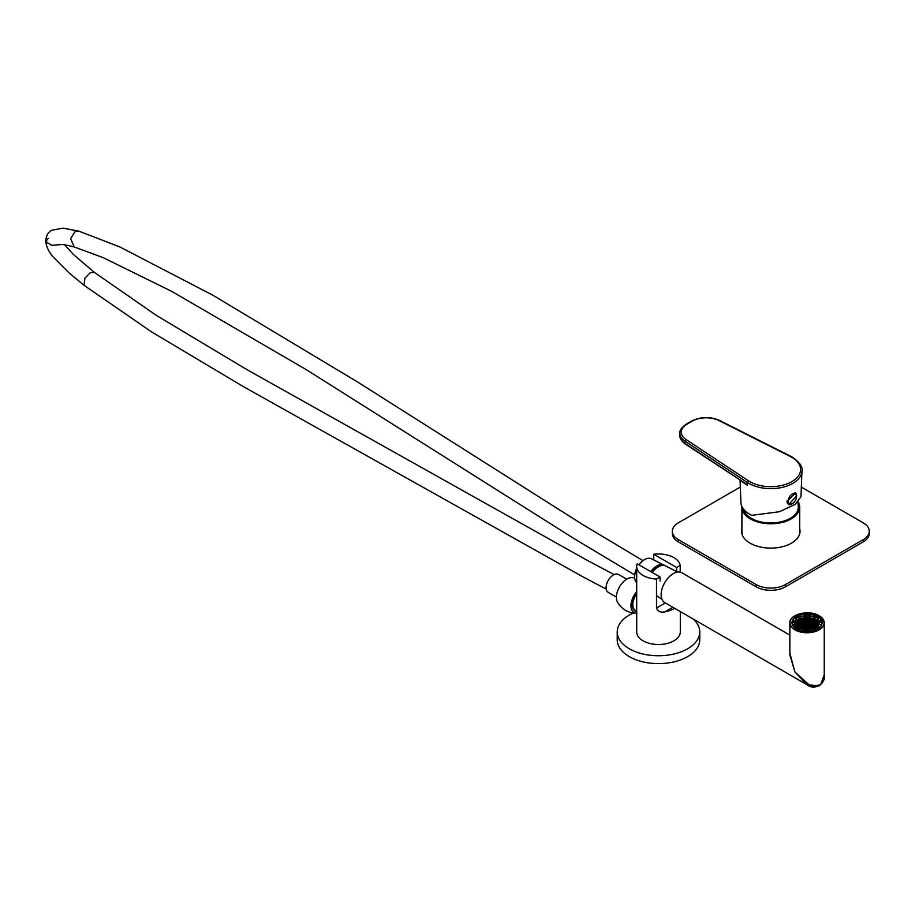 <?xml version="1.0" encoding="UTF-8"?>
<svg xmlns="http://www.w3.org/2000/svg" width="915" height="915" viewBox="0 0 915 915"><rect width="100%" height="100%" fill="white"/><g stroke="black" fill="none" stroke-linecap="round" stroke-linejoin="round"><path stroke-width="1.37" d="M741.928 506.51A28.891 16.676 0 0 0 741.905 507.093A28.891 16.676 0 0 0 749.442 518.325A28.891 16.676 0 0 0 781.227 522.637A28.891 16.676 0 0 0 799.687 507.093A28.891 16.676 0 0 0 798.212 501.832M797.937 502.106L798.303 507.402A27.519 15.887 180 0 1 773.85 522.877A27.519 15.887 180 0 1 744.078 510.89A27.519 15.887 180 0 1 743.495 509.083M741.63 532.358A29.234 16.882 180 0 1 741.905 530.906M799.687 528.653A29.234 16.882 180 0 1 800.03 531.238A29.234 16.882 180 0 1 781.982 546.827A29.234 16.882 180 0 1 750.128 543.167A29.234 16.882 180 0 1 741.562 531.238A29.234 16.882 180 0 1 741.905 528.653M863.211 539.667A20.633 11.918 0 0 0 869.25 531.238L869.25 533.479A20.633 11.918 180 0 1 863.211 541.909L863.211 539.667L785.39 584.594L785.39 586.835A20.633 11.918 180 0 1 756.202 586.835L678.381 541.909A20.633 11.918 180 0 1 672.342 533.479L672.342 531.238A20.633 11.918 0 0 0 678.381 539.667L678.381 541.909M869.25 531.238A20.633 11.918 0 0 0 863.211 522.82L801.346 487.1M672.342 531.238A20.633 11.918 0 0 1 678.381 522.82L740.327 487.043M756.202 586.835L756.202 584.594L678.381 539.667M756.202 584.594A20.633 11.918 0 0 0 785.39 584.594M863.211 541.909L785.39 586.835M799.687 530.906A29.234 16.882 180 0 1 799.962 532.358M740.075 480.318L740.921 502.449A29.921 17.271 -0 0 0 749.682 514.276A29.921 17.271 -0 0 0 751.718 515.351L779.34 511.737L795.089 504.417L800.968 496.799L801.963 471.053A31.133 17.968 180 0 1 782.428 487.329A31.133 17.968 180 0 1 748.825 483.36A31.133 17.968 180 0 1 747.372 482.457L748.344 480.741A29.76 17.179 -0 0 0 749.797 481.633A29.76 17.179 -0 0 0 791.875 481.633A29.76 17.179 -0 0 0 791.875 457.34A29.76 17.179 -0 0 0 790.32 456.505L718.984 420.568A19.535 11.277 -0 0 0 692.335 421.094L687.016 424.171A19.535 11.277 -0 0 0 686.101 439.555L748.344 480.741M796.725 495.781L788.593 504.645L787.003 501.397L795.695 492.865L796.725 495.781M788.375 504.508A6.874 3.969 120 0 0 791.029 504.359M747.372 482.457L747.452 485.339L742.122 481.679M791.326 457.043L790.354 456.482L791.326 457.043M790.32 456.505L791.292 457.1M747.338 484.687L685.346 444.072A1.373 0.846 123.5 0 1 685.061 443.443L747.338 484.687L747.338 482.445L685.061 441.202A20.908 12.078 180 0 1 679.914 433.264L679.914 435.517A20.908 12.078 -0 0 0 685.061 443.443L685.061 441.202A1.373 0.846 123.5 0 1 686.101 439.555M748.31 480.752L747.338 482.445M796.45 494.992A6.874 3.969 120 0 0 795.387 492.728M792.333 494.009A5.948 3.431 120 0 0 788.135 501.294A5.948 3.431 120 0 0 792.333 503.719A5.948 3.431 120 0 0 796.542 496.433A5.948 3.431 120 0 0 792.333 494.009M787.003 501.374A6.531 3.774 120 0 0 788.353 504.108A6.531 3.774 120 0 0 788.364 504.119A6.531 3.774 -60 0 1 787.026 501.008M633.249 613.073A41.267 23.824 -0 0 0 629.314 615.074A41.267 23.824 -0 0 0 617.225 631.922L617.225 639.779A41.267 23.824 -0 0 0 642.696 661.797A41.267 23.824 -0 0 0 687.68 656.627A41.267 23.824 -0 0 0 699.758 639.779L699.758 631.922A41.267 23.824 -0 0 0 693.181 619.009M617.225 631.922A41.267 23.824 -0 0 0 642.696 653.939A41.267 23.824 -0 0 0 687.68 648.769A41.267 23.824 -0 0 0 699.758 631.922M636.691 593.343A13.073 7.549 120 0 0 632.276 604.987A13.073 7.549 120 0 0 636.691 611.54M636.691 611.163L635.33 610.374A12.387 7.148 -60 0 1 632.768 604.712A12.387 7.148 -60 0 1 636.691 594.018M676.928 571.726A15.475 8.933 -60 0 0 676.631 571.498L654.225 560.197M672.834 607.263L664.931 611.826A21.8 12.593 0 0 0 673.909 608.704A21.8 12.593 0 0 0 674.595 608.281M656.524 579.081L660.092 577.022L637.206 563.812A21.8 12.593 0 0 0 636.691 566.545A21.8 12.593 0 0 0 656.524 579.081L656.524 608.052C657.736 611.414 660.481 612.684 664.77 611.849L664.931 611.826M636.691 566.545L636.691 631.922A21.8 12.593 0 0 0 650.153 643.554A21.8 12.593 0 0 0 673.909 640.82A21.8 12.593 0 0 0 680.303 631.922L680.303 611.575M680.211 572.138L680.211 565.413A21.8 12.593 0 0 0 653.745 554.261L653.745 559.774M653.745 554.261L676.631 567.472L680.211 565.413M660.092 577.022L660.092 581.048M676.631 571.498L676.631 567.472M819.154 685.873L806.996 684.717L664.702 602.562A17.191 9.928 -60 0 1 661.133 594.693A17.191 9.928 -60 0 1 668.648 577.388A17.191 9.928 -60 0 1 681.892 572.779L789.851 635.113M824.243 674.755C826.211 683.86 814.339 690.928 806.996 684.717L794.895 671.919L810.724 686.319L820.583 684.843L824.243 674.755L824.243 622.829A17.191 9.928 180 0 1 813.629 632.002A17.191 9.928 180 0 1 794.895 629.852A17.191 9.928 180 0 1 789.851 622.829A17.191 9.928 180 0 1 794.941 615.784M819.211 615.806A17.191 9.928 180 0 1 824.243 622.829L819.177 615.749C809.318 609.424 789.062 614.262 789.851 622.829L789.851 654.888L794.895 671.919L789.851 653.116M799.378 628.388A10.854 6.268 0 0 0 800.042 628.742L800.385 628.193L798.761 627.999A10.854 6.268 0 0 0 799.378 628.388M813.744 628.994A11.003 6.359 0 0 0 818.056 623.95A11.003 6.359 0 0 0 814.83 619.466A11.003 6.359 0 0 0 802.832 618.082A11.003 6.359 0 0 0 796.039 623.95A11.003 6.359 0 0 0 799.264 628.445A11.003 6.359 0 0 0 800.351 628.994M804.091 630.08A11.003 6.359 0 0 0 810.004 630.08M792.562 624.956L795.169 624.43A12.238 7.068 0 0 0 796.553 626.363L796.553 627.599A12.238 7.068 0 0 0 798.395 628.948A12.238 7.068 0 0 0 799.47 629.509M821.842 623.95L821.842 624.121A14.789 8.532 0 0 0 821.842 623.95A14.789 8.532 0 0 0 821.533 622.246L821.533 621.011L818.925 621.011A12.238 7.068 0 0 0 817.541 619.078L817.541 620.313A12.238 7.068 0 0 0 815.711 618.952A12.238 7.068 0 0 0 813.355 617.899L813.355 616.664A12.238 7.068 0 0 0 810.004 615.864L810.004 617.099A12.238 7.068 0 0 0 804.091 617.099L804.091 615.864A12.238 7.068 0 0 0 800.739 616.664L800.739 617.899A12.238 7.068 0 0 0 796.553 620.313L796.553 619.078A12.238 7.068 0 0 0 795.169 621.011L795.169 622.246A12.238 7.068 -0 0 0 794.803 623.95A12.238 7.068 -0 0 0 794.838 624.43M796.187 622.943A12.238 7.068 0 0 0 795.181 624.465M804.091 615.864L804.091 614.354A14.789 8.532 0 0 0 798.898 615.601L798.898 616.836A14.789 8.532 0 0 0 796.588 617.922A14.789 8.532 0 0 0 795.615 618.54M810.004 615.589A14.789 8.532 0 0 0 804.091 615.589M818.479 618.54A14.789 8.532 0 0 0 815.208 616.836L815.208 615.601A14.789 8.532 0 0 0 810.004 614.354A14.96 8.635 0 0 0 804.091 614.365M821.533 621.011A14.789 8.532 0 0 0 819.383 618.014L817.541 619.078M819.383 627.679L819.383 627.427A14.789 8.532 0 0 0 821.533 624.43L821.533 624.956M798.177 620.976L798.177 620.347A10.854 6.268 0 0 0 797.354 621.136L798.177 620.347M811.605 618.265L813 618.712A10.854 6.268 0 0 0 811.605 618.265L811.605 618.506M809.924 617.911L811.479 618.231A10.854 6.268 0 0 0 809.924 617.911L809.924 618.254M808.162 617.728L809.786 617.888A10.854 6.268 0 0 0 808.162 617.728L808.162 617.968M803.381 618.06L805.12 617.785A10.854 6.268 0 0 0 803.381 618.06L803.347 618.117M800.797 618.837L802.169 618.357A10.854 6.268 0 0 0 800.797 618.837M799.321 620.301L799.321 619.558A10.854 6.268 0 0 0 798.257 620.279L799.424 620.279L799.321 619.558M799.424 619.501L800.694 619.558L800.694 618.883A10.854 6.268 0 0 0 799.424 619.501M800.694 619.558L800.694 618.883M807.934 617.899L808.025 617.717A10.854 6.268 0 0 0 806.424 617.705L807.934 617.899M810.29 629.531L808.974 630.126A10.854 6.268 0 0 0 810.004 629.977M815.688 627.427L815.917 627.564A10.854 6.268 0 0 0 816.74 626.775L815.688 627.427M815.94 627.553L815.94 626.901M814.43 628.159L814.773 628.353A10.854 6.268 0 0 0 815.837 627.633L814.43 628.159M813.629 628.937A10.854 6.268 0 0 0 814.67 628.411L813.183 628.834M817.724 625.071L816.489 625.7L817.255 626.077A10.854 6.268 0 0 0 817.724 625.071M816.958 621.399L816.363 621.983L817.518 622.292A10.854 6.268 0 0 0 816.958 621.399L816.958 622.314M816.615 622.12L816.615 621.445M816.123 620.519L816.901 621.319A10.854 6.268 0 0 0 816.123 620.519L816.123 621.102M814.053 619.169L814.384 620.107L815.334 619.913A10.854 6.268 0 0 0 814.053 619.169L814.053 619.913M813.961 619.855L813.961 619.181M817.861 623.389L817.289 623.973L817.884 624.316A10.854 6.268 0 0 0 817.896 623.95A10.854 6.268 0 0 0 817.861 623.389L817.861 624.293M817.541 624.11L817.541 623.447M817.553 622.372L816.832 622.978L817.838 623.309A10.854 6.268 0 0 0 817.553 622.372L817.553 623.355M817.084 623.115L817.084 622.44M796.37 622.84L797.606 622.211L796.839 621.834A10.854 6.268 0 0 0 796.37 622.84M796.839 622.818L796.839 621.834M796.931 622.806L796.931 621.823M796.553 625.54L797.262 624.934L796.256 624.602A10.854 6.268 0 0 0 796.553 625.54L796.588 624.545M797.057 626.398L796.588 625.62A10.854 6.268 0 0 0 797.148 626.512L797.731 625.929L797.057 625.54M797.514 626.947L797.205 626.592A10.854 6.268 0 0 0 797.971 627.393L797.514 626.535M796.244 624.522L796.805 623.938L796.21 623.595A10.854 6.268 0 0 0 796.199 623.95A10.854 6.268 0 0 0 796.244 624.522M796.21 624.316L796.21 623.595M804.434 630.035L804.308 630.012A10.854 6.268 0 0 0 805.932 630.183L804.434 629.749M804.091 629.977A10.854 6.268 0 0 0 804.171 630L804.091 631.236M806.161 630.195L806.081 630.195A10.854 6.268 0 0 0 807.67 630.206L806.161 630.012M810.004 631.236L810.004 629.577A12.238 7.068 0 0 0 813.355 628.777L815.208 630.023M810.004 631.087A14.789 8.532 0 0 0 815.208 629.84M819.383 627.427L817.541 626.363A12.238 7.068 0 0 0 818.925 624.43L821.533 624.43M800.739 616.664L798.898 615.601M796.553 619.078L794.712 618.014A14.789 8.532 0 0 0 792.562 621.011L792.562 622.246A14.789 8.532 0 0 0 792.264 623.95A14.789 8.532 0 0 0 792.264 624.133L792.264 623.95M795.169 621.011L792.562 621.011M792.562 624.43A14.789 8.532 0 0 0 794.712 627.427L796.553 626.363M798.898 630.023L800.739 628.777A12.238 7.068 0 0 0 804.091 629.577M798.898 629.84A14.789 8.532 0 0 0 804.091 631.087M810.004 615.864L810.004 614.354M813.355 616.664L815.208 615.601M819.268 624.43A12.238 7.068 -0 0 0 819.291 623.95A12.238 7.068 -0 0 0 818.925 622.246L818.925 621.011M814.625 629.509A12.238 7.068 0 0 0 817.541 627.599L817.541 626.363M804.091 630.812A12.238 7.068 0 0 0 810.004 630.812M818.914 624.465A12.238 7.068 0 0 0 817.918 622.943M801.563 629.04L802.112 628.456L800.511 628.216L800.534 628.902L800.511 628.216M804.033 629.566L803.118 629.417M807.854 630.206L809.02 629.531L807.419 629.28L807.854 630.206M811.948 629.2L810.415 628.822L810.45 629.509M816.821 626.672L816.397 625.757L815.231 626.432L816.821 626.672M817.873 624.419L816.031 624.705L817.873 624.419M816.02 620.427L814.178 620.713L816.02 620.427M813.161 618.78L811.982 619.455L813.584 619.695L813.161 618.78L813.161 619.764M806.241 617.705L805.074 618.38L806.675 618.632L806.241 617.705L806.241 618.689M802.329 618.311L802.764 619.238L803.93 618.563L802.329 618.311L802.329 618.986M797.274 621.228L797.697 622.154L798.864 621.479L797.274 621.228L797.274 621.903M796.222 623.492L798.063 623.207L796.222 623.492M798.074 627.484L799.916 627.198L798.074 627.484M806.252 627.816L808.094 627.53L806.252 627.816M804.983 628.548L806.824 628.262L804.983 628.548M803.725 629.28L805.566 628.994L803.725 629.28M802.89 629.371L803.839 628.731L803.164 628.342L802.238 628.479L802.432 629.268M803.256 628.285L805.097 627.999L803.256 628.285M804.525 627.553L806.367 627.267L804.525 627.553M805.795 626.821L807.625 626.535L805.795 626.821M805.452 629.543L807.293 629.257L805.452 629.543M806.71 628.822L808.551 628.536L806.71 628.822M804.868 624.831L806.71 624.545L804.868 624.831M803.599 625.563L805.44 625.277L803.599 625.563M802.329 626.283L804.171 625.997L802.329 626.283M801.071 627.015L802.913 626.729L801.071 627.015M801.529 628.01L803.37 627.736L801.529 628.01M802.798 627.29L804.64 627.004L802.798 627.29M804.056 626.558L805.898 626.272L804.056 626.558M799.802 627.747L801.643 627.461L799.802 627.747M805.326 625.826L807.167 625.54L805.326 625.826M796.931 623.961L797.365 624.876L798.532 624.202L796.931 623.961L796.931 624.636M798.658 624.224L799.092 625.139L800.259 624.476L798.658 624.224L798.658 624.899M800.854 625.494L801.277 626.409L802.444 625.734L800.854 625.494L800.854 626.157M802.123 624.762L802.546 625.677L803.713 625.002L802.123 624.762L802.123 625.437M800.396 624.488L800.819 625.414L801.986 624.739L800.396 624.488L800.396 625.162M798.2 623.229L798.623 624.144L799.79 623.47L798.2 623.229L798.2 623.904M799.584 626.215L800.019 627.141L801.185 626.466L799.584 626.215L799.584 626.889M797.857 625.952L798.292 626.878L799.458 626.203L797.857 625.952L797.857 626.626M797.4 624.956L797.823 625.871L798.989 625.197L797.4 624.956L797.4 625.631M799.127 625.22L799.55 626.146L800.717 625.471L799.127 625.22L799.127 625.894M802.924 623.035L803.347 623.95L804.514 623.275L802.924 623.035L802.924 623.71M804.651 623.298L805.074 624.224L806.241 623.55L804.651 623.298L804.651 623.973M803.381 624.03L803.805 624.945L804.983 624.27L803.381 624.03L803.381 624.705M799.927 623.492L800.351 624.419L801.517 623.744L799.927 623.492L799.927 624.167M801.654 623.767L802.078 624.682L803.244 624.007L801.654 623.767L801.654 624.43M799.47 622.497L799.893 623.412L801.06 622.749L799.47 622.497L799.47 623.172M801.197 622.76L801.62 623.687L802.787 623.012L801.197 622.76L801.197 623.435M797.743 622.234L798.166 623.149L799.333 622.475L797.743 622.234L797.743 622.909M816.695 622.955L816.271 622.04L815.105 622.703L816.695 622.955M814.968 622.692L814.544 621.765L813.378 622.44L814.968 622.692M807.728 626.478L808.894 625.803L807.305 625.563L807.728 626.478M817.164 623.95L816.729 623.035L815.562 623.71L817.164 623.95M807.27 625.483L808.437 624.808L806.836 624.568L807.27 625.483M813.241 622.417L812.817 621.502L811.651 622.177L813.241 622.417M808.654 628.479L809.821 627.804L808.231 627.553L808.654 628.479M808.185 627.473L809.363 626.809L807.762 626.558L808.185 627.473M816.237 621.96L815.814 621.033L814.636 621.708L816.237 621.96M814.51 621.685L814.076 620.77L812.909 621.445L814.51 621.685M816.363 625.677L815.928 624.762L814.762 625.437L816.363 625.677M811.182 624.876L810.747 623.961L809.581 624.636L811.182 624.876M809.455 624.613L809.02 623.687L807.854 624.362L809.455 624.613M814.636 625.414L814.201 624.488L813.035 625.162L814.636 625.414M812.909 625.151L812.474 624.224L811.308 624.899L812.909 625.151M811.982 623.149L811.548 622.234L810.381 622.909L811.982 623.149M815.437 623.687L815.002 622.76L813.835 623.435L815.437 623.687M813.71 623.424L813.275 622.497L812.108 623.172L813.71 623.424M812.44 624.144L812.017 623.229L810.85 623.904L812.44 624.144M810.713 623.881L810.29 622.955L809.123 623.63L810.713 623.881M815.894 624.682L815.471 623.767L814.304 624.442L815.894 624.682M814.167 624.419L813.744 623.492L812.577 624.167L814.167 624.419M813.378 628.285L814.544 627.61L812.943 627.358L813.378 628.285M812.909 627.278L814.076 626.603L812.486 626.363L812.909 627.278M814.041 620.69L813.618 619.775L812.451 620.45L814.041 620.69M812.108 629.005L813.275 628.331L811.685 628.09L812.108 629.005M812.451 626.283L813.618 625.608L812.017 625.368L812.451 626.283M814.636 627.553L815.803 626.878L814.213 626.626L814.636 627.553M814.178 626.558L815.345 625.883L813.744 625.631L814.178 626.558M809.455 626.752L810.621 626.077L809.032 625.826L809.455 626.752M808.997 625.746L810.164 625.082L808.563 624.831L808.997 625.746M810.381 628.742L811.548 628.067L809.958 627.827L810.381 628.742M809.924 627.747L811.09 627.072L809.489 626.821L809.924 627.747M809.112 629.474L810.278 628.799L808.688 628.548L809.112 629.474M811.182 627.015L812.348 626.34L810.759 626.1L811.182 627.015M811.651 628.01L812.817 627.335L811.216 627.095L811.651 628.01M810.724 626.02L811.891 625.345L810.29 625.094L810.724 626.02M808.986 623.618L808.563 622.692L807.396 623.367L808.986 623.618M810.255 622.886L809.821 621.96L808.654 622.635L810.255 622.886M811.514 622.154L811.09 621.228L809.924 621.903L811.514 622.154M812.783 621.422L812.348 620.507L811.182 621.182L812.783 621.422M807.385 619.089L805.543 619.375L807.385 619.089M808.643 618.368L806.801 618.643L808.643 618.368M802.913 620.896L801.746 621.571L803.347 621.811L802.913 620.896L802.913 621.88M803.381 621.891L802.215 622.566L803.805 622.818L803.381 621.891L803.381 622.875M801.986 618.895L800.819 619.569L802.421 619.821L801.986 618.895L801.986 619.89M802.455 619.901L801.288 620.576L802.878 620.816L802.455 619.901L802.455 620.885M804.182 620.164L803.015 620.839L804.605 621.079L804.182 620.164L804.182 621.148M804.64 621.159L803.473 621.834L805.074 622.086L804.64 621.159L804.64 622.143M803.713 619.169L802.546 619.844L804.148 620.084L803.713 619.169L803.713 620.153M799.458 620.359L798.292 621.033L799.882 621.285L799.458 620.359L799.458 621.342M799.927 621.354L798.761 622.028L800.351 622.28L799.927 621.354L799.927 622.349M801.654 621.628L800.488 622.303L802.078 622.543L801.654 621.628L801.654 622.612M800.728 619.627L799.561 620.301L801.151 620.553L800.728 619.627L800.728 620.622M801.185 620.622L800.019 621.296L801.62 621.548L801.185 620.622L801.185 621.617M804.983 618.437L803.816 619.112L805.406 619.352L804.983 618.437L804.983 619.421M805.108 622.154L803.942 622.829L805.532 623.081L805.108 622.154L805.108 623.149M806.367 621.434L805.2 622.097L806.801 622.349L806.367 621.434L806.367 622.417M806.836 622.429L805.669 623.104L807.259 623.344L806.836 622.429L806.836 623.412M805.44 619.432L804.274 620.107L805.875 620.359L805.44 619.432L805.44 620.416M805.909 620.427L804.743 621.102L806.332 621.354L805.909 620.427L805.909 621.422M809.569 620.359L807.728 620.644L809.569 620.359M808.311 621.091L806.47 621.376L808.311 621.091M812.566 619.89L810.724 620.176L812.566 619.89M808.769 622.086L806.927 622.372L808.769 622.086M810.038 621.354L808.197 621.64L810.038 621.354M811.296 620.622L809.455 620.908L811.296 620.622M809.112 619.364L807.27 619.649L809.112 619.364M810.37 618.632L808.528 618.917L810.37 618.632M810.839 619.627L808.997 619.913L810.839 619.627M812.097 618.895L810.255 619.181L812.097 618.895M807.842 620.096L806.001 620.37L807.842 620.096M806.801 624.488L807.968 623.813L806.378 623.561L806.801 624.488M813.355 617.899L815.208 616.836M795.444 628.239L796.553 627.599M821.533 622.246L818.925 622.246M818.65 628.239L817.541 627.599M800.739 617.899L798.898 616.836M795.169 622.246L792.562 622.246M806.378 624.236L806.378 623.561M807.293 624.407L807.293 623.424M798.2 622.074L798.2 621.091M807.167 620.69L807.167 619.707M806.252 620.519L806.252 619.844M811.433 619.489L811.433 618.506M810.507 619.329L810.507 618.654M810.164 620.221L810.164 619.238M809.237 620.05L809.237 619.386M809.695 619.226L809.695 618.243M808.78 619.055L808.78 618.38M808.437 619.958L808.437 618.975M807.51 619.787L807.51 619.112M810.621 621.228L810.621 620.233M809.706 621.056L809.706 620.381M809.363 621.948L809.363 620.965M808.437 621.777L808.437 621.113M808.094 622.68L808.094 621.697M807.179 622.509L807.179 621.834M811.891 620.496L811.891 619.501M810.965 620.324L810.965 619.649M812.234 619.592L812.234 618.917M807.636 621.685L807.636 620.702M806.71 621.514L806.71 620.839M808.894 620.953L808.894 619.97M807.979 620.782L807.979 620.107M804.983 621.251L804.983 620.576M804.525 620.256L804.525 619.581M805.909 623.241L805.909 622.566M805.452 622.246L805.452 621.571M804.182 622.978L804.182 622.303M804.056 619.249L804.056 618.574M798.326 627.621L798.326 626.947M799.241 627.793L799.241 626.809M800.27 621.445L800.27 620.77M799.802 620.45L799.802 619.775M800.728 622.44L800.728 621.765M799.001 622.177L799.001 621.502M798.543 621.171L798.543 620.507M802.798 619.981L802.798 619.306M803.256 619.158L803.256 618.174M803.725 621.983L803.725 621.308M803.256 620.976L803.256 620.301M801.529 620.713L801.529 620.038M801.071 619.718L801.071 619.043M802.455 622.703L802.455 622.028M801.998 621.708L801.998 621.033M807.968 618.963L807.968 617.968M807.053 618.792L807.053 618.117M806.71 619.695L806.71 618.7M805.783 619.524L805.783 618.849M805.326 618.529L805.326 617.854M811.433 621.319L811.433 620.644M812.348 621.491L812.348 620.507M810.164 622.051L810.164 621.376M811.09 622.223L811.09 621.228M808.906 622.783L808.906 622.108M809.821 622.955L809.821 621.96M807.636 623.504L807.636 622.84M808.563 623.675L808.563 622.692M810.415 629.497L810.415 628.822M811.342 629.337L811.342 628.674M810.29 625.769L810.29 625.094M811.216 625.94L811.216 624.956M811.216 627.77L811.216 627.095M812.143 627.942L812.143 626.947M810.759 626.764L810.759 626.1M811.674 626.935L811.674 625.952M808.688 629.223L808.688 628.548M809.615 629.394L809.615 628.411M814.43 620.862L814.43 620.187M815.345 621.022L815.345 620.038M809.489 627.496L809.489 626.821M810.415 627.667L810.415 626.683M809.958 628.491L809.958 627.827M810.873 628.662L810.873 627.679M808.563 625.505L808.563 624.831M809.489 625.677L809.489 624.693M809.032 626.5L809.032 625.826M809.947 626.672L809.947 625.688M813.744 626.306L813.744 625.631M814.67 626.478L814.67 625.494M814.213 627.301L814.213 626.626M815.128 627.473L815.128 626.489M815.471 626.569L815.471 625.894M816.397 626.741L816.397 625.757M812.017 626.043L812.017 625.368M812.943 626.215L812.943 625.22M811.685 628.765L811.685 628.09M812.6 628.937L812.6 627.942M812.703 620.587L812.703 619.913M813.618 620.759L813.618 619.775M814.67 628.296L814.67 627.621M812.486 627.038L812.486 626.363M813.401 627.21L813.401 626.215M812.943 628.033L812.943 627.358M813.87 628.205L813.87 627.221M812.817 624.316L812.817 623.641M813.744 624.476L813.744 623.492M814.544 624.579L814.544 623.904M815.471 624.751L815.471 623.767M809.363 623.778L809.363 623.104M810.29 623.95L810.29 622.955M811.09 624.041L811.09 623.367M812.017 624.213L812.017 623.229M812.36 623.309L812.36 622.635M813.275 623.481L813.275 622.497M814.087 623.584L814.087 622.909M815.002 623.755L815.002 622.76M810.633 623.046L810.633 622.372M811.548 623.218L811.548 622.234M816.271 624.842L816.271 624.167M817.198 625.014L817.198 624.03M811.559 625.037L811.559 624.373M812.474 625.208L812.474 624.224M813.286 625.311L813.286 624.636M814.201 625.483L814.201 624.488M808.105 624.51L808.105 623.836M809.02 624.682L809.02 623.687M809.832 624.773L809.832 624.099M810.747 624.945L810.747 623.961M816.74 625.849L816.74 625.174M815.013 625.574L815.013 624.899M815.928 625.746L815.928 624.762M813.161 621.582L813.161 620.908M814.076 621.754L814.076 620.77M814.888 621.857L814.888 621.182M815.814 622.028L815.814 621.033M807.762 627.232L807.762 626.558M808.688 627.404L808.688 626.42M808.231 628.228L808.231 627.553M809.146 628.399L809.146 627.415M811.891 622.314L811.891 621.64M812.817 622.486L812.817 621.502M806.836 625.242L806.836 624.568M807.762 625.402L807.762 624.419M815.814 623.847L815.814 623.172M816.729 624.019L816.729 623.035M807.305 626.237L807.305 625.563M808.22 626.409L808.22 625.414M813.618 622.589L813.618 621.914M814.544 622.749L814.544 621.765M815.356 622.852L815.356 622.177M816.271 623.024L816.271 622.04M798.658 623.069L798.658 622.086M802.112 623.607L802.112 622.623M800.385 623.344L800.385 622.349M802.581 624.602L802.581 623.618M800.854 624.339L800.854 623.355M804.308 624.876L804.308 623.881M805.566 624.144L805.566 623.161M803.839 623.87L803.839 622.886M800.042 626.066L800.042 625.082M798.315 625.803L798.315 624.808M798.784 626.798L798.784 625.814M800.511 627.061L800.511 626.077M796.473 623.63L796.473 622.955M797.388 623.801L797.388 622.818M799.127 624.076L799.127 623.081M801.311 625.334L801.311 624.35M803.038 625.608L803.038 624.613M801.769 626.329L801.769 625.345M799.584 625.071L799.584 624.087M797.857 624.796L797.857 623.813M805.577 625.963L805.577 625.288M806.492 626.135L806.492 625.151M799.71 628.571L799.71 627.804M800.053 627.896L800.053 627.221M800.968 628.056L800.968 627.072M804.308 626.695L804.308 626.02M805.234 626.867L805.234 625.883M803.038 627.427L803.038 626.752M803.965 627.599L803.965 626.615M801.78 628.159L801.78 627.484M802.695 628.331L802.695 627.335M801.437 629.005L801.437 628.067M801.311 627.164L801.311 626.489M802.238 627.335L802.238 626.34M802.581 626.432L802.581 625.757M803.507 626.603L803.507 625.608M803.85 625.7L803.85 625.025M804.765 625.871L804.765 624.888M805.108 624.968L805.108 624.293M806.035 625.139L806.035 624.156M806.961 628.96L806.961 628.285M807.888 629.131L807.888 628.148M805.692 629.692L805.692 629.017M806.618 629.863L806.618 628.868M807.419 629.955L807.419 629.28M808.345 630.126L808.345 629.143M806.035 626.969L806.035 626.295M806.961 627.13L806.961 626.146M804.777 627.69L804.777 627.015M805.692 627.862L805.692 626.878M803.507 628.422L803.507 627.747M804.422 628.594L804.422 627.61M802.238 629.154L802.238 628.479M803.164 629.326L803.164 628.342M803.965 629.417L803.965 628.754M804.891 629.589L804.891 628.605M805.234 628.697L805.234 628.022M806.149 628.857L806.149 627.873M806.504 627.964L806.504 627.29M807.419 628.136L807.419 627.141M637.023 613.279C628.342 613.21 621.788 609.436 617.385 601.944A14.926 8.612 -60 0 1 616.378 597.335A14.926 8.612 -60 0 1 631.43 577.617L634.655 577.754M616.378 597.06L608.223 592.348A10.317 5.959 -60 0 1 606.085 587.624A10.317 5.959 -60 0 1 610.591 577.239A10.317 5.959 -60 0 1 618.54 574.483L626.695 579.184M636.691 613.29A14.926 8.612 -60 0 1 630.973 605.753A14.926 8.612 -60 0 1 636.691 591.616M638.853 564.761A13.416 7.743 -60 0 1 644.114 559.877L644.595 559.591A14.102 8.144 -60 0 1 651.423 558.779L663.947 565.138A14.846 8.578 -60 0 0 656.764 565.996A14.846 8.578 -60 0 0 650.759 571.635M651.32 571.955A13.759 7.938 -60 0 1 656.764 566.9A13.759 7.938 -60 0 1 661.385 565.573M652.269 572.504A14.949 8.635 -60 0 1 658.32 566.82A14.949 8.635 -60 0 1 665.56 565.95L677.569 572.058M636.691 582.683A14.102 8.144 -60 0 1 634.633 576.862A14.102 8.144 -60 0 1 636.691 568.673M638.99 564.829A14.102 8.144 -60 0 1 644.595 559.591L644.114 559.877M634.633 576.576A13.416 7.743 -60 0 1 634.633 576.301A13.416 7.743 -60 0 1 636.691 568.295M59.864 244.66L51.812 245.334L45.75 241.754C46.676 247.542 49.227 252.689 53.413 257.195L69.002 272.864L84.054 285.308L84.946 278.126L90.173 272.773L94.234 272.315L73.12 254.187L64.713 244.865M59.75 244.705L59.75 244.705C61.66 245.117 58.777 243.035 74.241 246.981L70.627 238.621L75.019 231.667L78.701 231.083L63.009 228.121L51.846 230.214C47.957 232.181 45.922 236.024 45.75 241.754L48.163 238.38M718.984 420.568A1.373 0.743 -63.3 0 1 719.602 420.465C710.051 416.405 700.73 416.6 691.649 421.026L686.33 424.103C681.492 427.602 679.353 430.656 679.914 433.264M692.335 421.094A1.373 0.789 -120 0 0 691.649 421.026M687.016 424.171A1.373 0.789 -120 0 0 686.33 424.103M665.365 602.951L656.524 608.052M794.986 629.68A17.053 9.848 0 0 0 819.108 629.68A17.053 9.848 0 0 0 819.108 615.761A17.053 9.848 0 0 0 794.986 615.761A17.053 9.848 0 0 0 794.986 629.68M817.678 628.914A14.96 8.635 0 0 0 822.013 622.829A14.96 8.635 0 0 0 817.633 616.721A14.96 8.635 0 0 0 814.007 615.189M817.724 616.55A15.098 8.715 180 0 1 817.724 628.88A15.098 8.715 180 0 1 796.37 628.88A15.098 8.715 180 0 1 796.37 616.55A15.098 8.715 180 0 1 817.724 616.55M800.087 615.189A14.96 8.635 0 0 0 792.093 622.829A14.96 8.635 0 0 0 796.416 628.914M78.701 231.083L119.682 246.867L212.898 295.236L357.365 381.864L583.518 525.05L642.936 560.632M741.905 507.093L741.905 533.822M799.687 507.093L799.687 533.822M801.963 471.053C802.97 467.176 799.836 462.578 792.562 457.271L790.983 456.425M685.346 444.072C681.412 441.03 679.605 438.182 679.914 435.517M791.018 456.402L719.602 420.465M788.353 504.108L792.196 503.856C796.713 500.208 797.628 496.525 794.918 492.808L794.918 492.808M822.013 622.829C822.779 630.08 805.04 634.427 796.439 628.88L792.093 622.829M818.056 625.814L818.056 623.95M792.367 622.932L792.161 623.675M796.039 625.814L796.039 623.95M614.137 574.597L587.053 560.255L246.581 369.443L156.168 315.263L94.234 272.315M656.524 595.676L661.911 599.188M606.21 589.1L582.786 576.77L243.173 386.507L151.318 331.745L84.054 285.32M74.229 246.97L103.109 257.618L171.723 291.37L306.399 369.74L574.826 539.084L634.701 574.94"/></g></svg>
